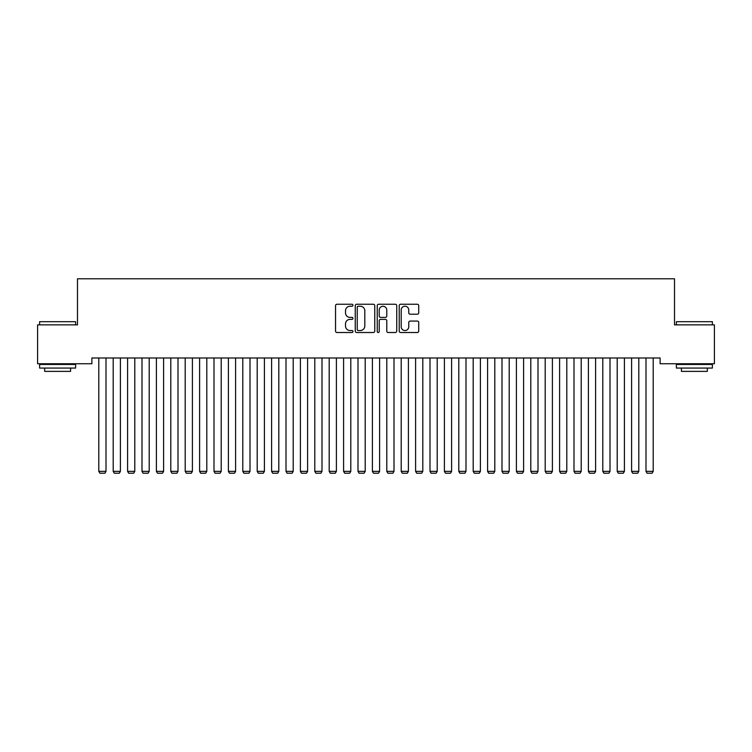 <?xml version="1.0" encoding="UTF-8"?>
<svg xmlns="http://www.w3.org/2000/svg" width="752" height="752" viewBox="0 0 752 752"><rect width="100%" height="100%" fill="white"/><g stroke="black" fill="none" stroke-linecap="round" stroke-linejoin="round"><path stroke-width="1.13" d="M352.961 305.237A0.987 0.987 0 0 0 351.974 304.25L336.952 304.25A1.41 1.41 0 0 0 335.542 305.66L335.542 331.106A1.41 1.41 0 0 0 336.952 332.516L351.974 332.516A0.987 0.987 0 0 0 352.961 331.529A0.987 0.987 0 0 0 351.974 330.542L350.028 330.542A4.521 4.521 0 0 1 345.506 326.02L345.506 323.896A4.521 4.521 0 0 1 350.028 319.374L351.974 319.374A0.987 0.987 0 0 0 352.961 318.387A0.987 0.987 0 0 0 351.974 317.4L350.028 317.4A4.521 4.521 0 0 1 345.506 312.87L345.506 310.755A4.521 4.521 0 0 1 350.028 306.233L351.974 306.233A0.987 0.987 0 0 0 352.961 305.237M417.304 314.214A1.41 1.41 0 0 0 418.723 312.804L418.723 305.66A1.41 1.41 0 0 0 417.304 304.25L400.628 304.25A1.41 1.41 0 0 0 399.218 305.66L399.218 331.106A1.41 1.41 0 0 0 400.628 332.516L417.304 332.516A1.41 1.41 0 0 0 418.723 331.106L418.723 322.486A1.41 1.41 0 0 0 417.304 321.076L410.169 321.076A1.41 1.41 0 0 0 408.759 322.486L408.759 326.763A3.779 3.779 0 0 1 404.98 330.542A3.779 3.779 0 0 1 401.192 326.763L401.192 310.012A3.779 3.779 0 0 1 404.98 306.233A3.779 3.779 0 0 1 408.759 310.012L408.759 312.804A1.41 1.41 0 0 0 410.169 314.214L417.304 314.214M660.115 357.99L91.885 357.99L91.885 363.742L37.6 363.742L37.6 324.864L77.484 324.864L77.484 278.785L674.516 278.785L674.516 324.864L714.4 324.864L714.4 363.742L660.115 363.742L660.115 357.99M374.759 305.66A1.41 1.41 0 0 0 373.349 304.25L356.674 304.25A1.41 1.41 0 0 0 355.254 305.66L355.254 331.106A1.41 1.41 0 0 0 356.674 332.516L373.349 332.516A1.41 1.41 0 0 0 374.759 331.106L374.759 305.66M378.651 304.25L395.326 304.25A1.41 1.41 0 0 1 396.746 305.66L396.746 331.106A1.41 1.41 0 0 1 395.326 332.516L388.192 332.516A1.41 1.41 0 0 1 386.782 331.106L386.782 320.784A1.41 1.41 0 0 0 385.362 319.374L380.625 319.374A1.41 1.41 0 0 0 379.215 320.784L379.215 331.529A0.987 0.987 0 0 1 378.228 332.516A0.987 0.987 0 0 1 377.241 331.529L377.241 305.66A1.41 1.41 0 0 1 378.651 304.25M358.225 306.233A0.987 0.987 0 0 0 357.238 307.22L357.238 329.555A0.987 0.987 0 0 0 358.225 330.542L360.274 330.542A4.521 4.521 0 0 0 364.795 326.02L364.795 310.755A4.521 4.521 0 0 0 360.274 306.233L358.225 306.233M386.782 310.078A3.779 3.779 0 0 0 382.994 306.299A3.779 3.779 0 0 0 379.215 310.078L379.215 315.981A1.41 1.41 0 0 0 380.625 317.4L385.362 317.4A1.41 1.41 0 0 0 386.782 315.981L386.782 310.078M106.004 357.99L106.004 471.344L98.803 471.344L98.803 357.99M106.004 471.344L104.923 473.215L99.884 473.215L98.803 471.344M120.405 357.99L120.405 471.344L113.204 471.344L113.204 357.99M120.405 471.344L119.324 473.215L114.276 473.215L113.204 471.344M134.796 357.99L134.796 471.344L127.596 471.344L127.596 357.99M134.796 471.344L133.724 473.215L128.677 473.215L127.596 471.344M39.612 321.696L75.614 321.696L39.612 321.696L39.612 324.864M75.614 368.066L39.612 368.066L39.612 364.466L75.614 364.466L75.614 368.066M70.575 368.066L70.575 371.375L44.659 371.375L44.659 368.066M676.386 321.696L712.388 321.696L676.386 321.696L676.386 324.864M712.388 368.066L676.386 368.066L676.386 364.466L712.388 364.466L712.388 368.066M707.341 368.066L707.341 371.375L681.425 371.375L681.425 368.066M149.197 357.99L149.197 471.344L141.996 471.344L141.996 357.99M149.197 471.344L148.116 473.215L143.077 473.215L141.996 471.344M163.598 357.99L163.598 471.344L156.397 471.344L156.397 357.99M163.598 471.344L162.517 473.215L157.478 473.215L156.397 471.344M177.998 357.99L177.998 471.344L170.798 471.344L170.798 357.99M177.998 471.344L176.917 473.215L171.879 473.215L170.798 471.344M192.399 357.99L192.399 471.344L185.199 471.344L185.199 357.99M192.399 471.344L191.318 473.215L186.28 473.215L185.199 471.344M206.8 357.99L206.8 471.344L199.6 471.344L199.6 357.99M206.8 471.344L205.719 473.215L200.681 473.215L199.6 471.344M221.201 357.99L221.201 471.344L214 471.344L214 357.99M221.201 471.344L220.12 473.215L215.081 473.215L214 471.344M235.602 357.99L235.602 471.344L228.401 471.344L228.401 357.99M235.602 471.344L234.521 473.215L229.482 473.215L228.401 471.344M250.002 357.99L250.002 471.344L242.802 471.344L242.802 357.99M250.002 471.344L248.921 473.215L243.883 473.215L242.802 471.344M264.403 357.99L264.403 471.344L257.203 471.344L257.203 357.99M264.403 471.344L263.322 473.215L258.284 473.215L257.203 471.344M278.804 357.99L278.804 471.344L271.604 471.344L271.604 357.99M278.804 471.344L277.723 473.215L272.685 473.215L271.604 471.344M293.195 357.99L293.195 471.344L286.004 471.344L286.004 357.99M293.195 471.344L292.124 473.215L287.076 473.215L286.004 471.344M307.596 357.99L307.596 471.344L300.396 471.344L300.396 357.99M307.596 471.344L306.525 473.215L301.477 473.215L300.396 471.344M321.997 357.99L321.997 471.344L314.797 471.344L314.797 357.99M321.997 471.344L320.916 473.215L315.878 473.215L314.797 471.344M336.398 357.99L336.398 471.344L329.197 471.344L329.197 357.99M336.398 471.344L335.317 473.215L330.278 473.215L329.197 471.344M350.799 357.99L350.799 471.344L343.598 471.344L343.598 357.99M350.799 471.344L349.718 473.215L344.679 473.215L343.598 471.344M365.199 357.99L365.199 471.344L357.999 471.344L357.999 357.99M365.199 471.344L364.118 473.215L359.08 473.215L357.999 471.344M379.6 357.99L379.6 471.344L372.4 471.344L372.4 357.99M379.6 471.344L378.519 473.215L373.481 473.215L372.4 471.344M394.001 357.99L394.001 471.344L386.801 471.344L386.801 357.99M394.001 471.344L392.92 473.215L387.882 473.215L386.801 471.344M408.402 357.99L408.402 471.344L401.201 471.344L401.201 357.99M408.402 471.344L407.321 473.215L402.282 473.215L401.201 471.344M422.803 357.99L422.803 471.344L415.602 471.344L415.602 357.99M422.803 471.344L421.722 473.215L416.683 473.215L415.602 471.344M437.203 357.99L437.203 471.344L430.003 471.344L430.003 357.99M437.203 471.344L436.122 473.215L431.084 473.215L430.003 471.344M451.604 357.99L451.604 471.344L444.404 471.344L444.404 357.99M451.604 471.344L450.523 473.215L445.475 473.215L444.404 471.344M465.996 357.99L465.996 471.344L458.805 471.344L458.805 357.99M465.996 471.344L464.924 473.215L459.876 473.215L458.805 471.344M480.396 357.99L480.396 471.344L473.196 471.344L473.196 357.99M480.396 471.344L479.315 473.215L474.277 473.215L473.196 471.344M494.797 357.99L494.797 471.344L487.597 471.344L487.597 357.99M494.797 471.344L493.716 473.215L488.678 473.215L487.597 471.344M509.198 357.99L509.198 471.344L501.998 471.344L501.998 357.99M509.198 471.344L508.117 473.215L503.079 473.215L501.998 471.344M523.599 357.99L523.599 471.344L516.398 471.344L516.398 357.99M523.599 471.344L522.518 473.215L517.479 473.215L516.398 471.344M538 357.99L538 471.344L530.799 471.344L530.799 357.99M538 471.344L536.919 473.215L531.88 473.215L530.799 471.344M552.4 357.99L552.4 471.344L545.2 471.344L545.2 357.99M552.4 471.344L551.319 473.215L546.281 473.215L545.2 471.344M566.801 357.99L566.801 471.344L559.601 471.344L559.601 357.99M566.801 471.344L565.72 473.215L560.682 473.215L559.601 471.344M581.202 357.99L581.202 471.344L574.002 471.344L574.002 357.99M581.202 471.344L580.121 473.215L575.083 473.215L574.002 471.344M595.603 357.99L595.603 471.344L588.402 471.344L588.402 357.99M595.603 471.344L594.522 473.215L589.483 473.215L588.402 471.344M610.004 357.99L610.004 471.344L602.803 471.344L602.803 357.99M610.004 471.344L608.923 473.215L603.884 473.215L602.803 471.344M624.404 357.99L624.404 471.344L617.204 471.344L617.204 357.99M624.404 471.344L623.323 473.215L618.276 473.215L617.204 471.344M638.796 357.99L638.796 471.344L631.595 471.344L631.595 357.99M638.796 471.344L637.724 473.215L632.676 473.215L631.595 471.344M653.197 357.99L653.197 471.344L645.996 471.344L645.996 357.99M653.197 471.344L652.116 473.215L647.077 473.215L645.996 471.344M75.614 324.864L75.614 321.696M67.407 364.466L67.407 363.742M47.827 364.466L47.827 363.742M712.388 324.864L712.388 321.696M704.173 364.466L704.173 363.742M684.593 364.466L684.593 363.742"/></g></svg>
